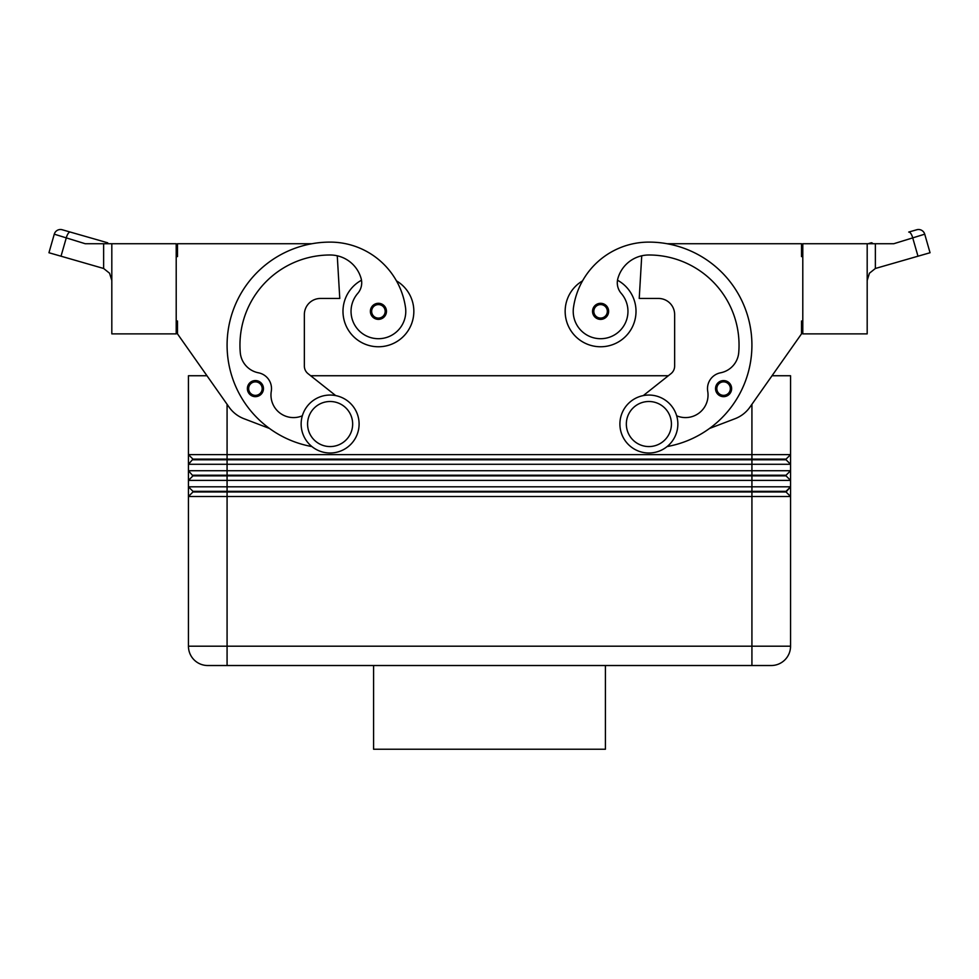 <?xml version="1.0" encoding="UTF-8"?>
<svg xmlns="http://www.w3.org/2000/svg" width="979" height="979" viewBox="0 0 979 979"><rect width="100%" height="100%" fill="white"/><g stroke="black" fill="none" stroke-linecap="round" stroke-linejoin="round"><path stroke-width="1.47" d="M248.605 392.897A8.052 8.052 0 0 1 255.421 380.562A8.052 8.052 0 0 1 263.461 388.614A8.052 8.052 0 0 1 248.605 392.897A8.052 8.052 0 0 0 255.421 396.666M361.496 280.227A35.415 35.415 0 0 0 378.42 346.762A35.415 35.415 0 0 0 396.458 280.863A76.166 76.166 0 0 0 330.119 242.107A76.166 76.166 0 0 1 405.502 307.455A27.363 27.363 0 0 1 382.299 338.428A27.363 27.363 0 0 1 357.763 293.382A16.105 16.105 0 0 0 361.104 278.452A32.197 32.197 0 0 0 330.119 254.993A90.154 90.154 0 0 0 240.259 352.513A22.541 22.541 0 0 0 258.456 372.803A16.105 16.105 0 0 1 271.281 391.294A22.541 22.541 0 0 0 302.327 415.794M600.58 319.387A8.052 8.052 0 0 1 592.54 311.334A8.052 8.052 0 0 1 607.629 307.443A8.052 8.052 0 0 1 600.58 319.387M342.993 311.334A35.415 35.415 0 0 0 378.42 346.762A35.415 35.415 0 0 0 413.836 311.334A35.415 35.415 0 0 1 378.42 346.762A35.415 35.415 0 0 1 342.993 311.334M192.949 459.775L786.051 459.775L790.555 464.279L790.555 454.623L786.051 459.127L192.949 459.127L188.445 464.279L790.555 464.279L790.555 470.728L188.445 470.728L192.949 475.88L786.051 475.88L790.555 480.383L790.555 470.728L786.051 475.231L192.949 475.231M751.921 404.303L751.921 454.623L790.555 454.623L790.555 375.74L772.027 375.74L801.507 333.876L749.914 407.154A32.197 32.197 0 0 1 735.07 418.694L709.518 428.459A103.04 103.04 0 0 0 667.029 243.722L801.507 243.722L801.507 256.596L802.792 256.596M192.949 491.336L192.949 491.972L751.921 491.972L751.921 454.623L188.445 454.623L188.445 480.383L790.555 480.383L790.555 486.82L188.445 486.82L188.445 496.488L790.555 496.488L790.555 486.82L786.051 491.336L192.949 491.336L188.445 486.82L188.445 480.383L192.949 475.88L188.445 480.383M176.208 321.002L177.493 321.002L177.493 333.876L206.973 375.74L188.445 375.74L188.445 454.623L188.445 375.74M192.949 491.972L188.445 496.488L188.445 646.201L188.445 496.488M771.244 665.524A19.323 19.323 0 0 0 790.555 646.201L751.921 646.201L751.921 491.972L786.051 491.972L790.555 496.488L790.555 646.201A19.323 19.323 0 0 1 771.244 665.524L227.079 665.524L227.079 646.201L188.445 646.201A19.323 19.323 0 0 0 194.099 659.87A19.323 19.323 0 0 1 188.445 646.201M648.881 395.051A28.978 28.978 0 0 1 677.86 424.029A28.978 28.978 0 0 1 648.881 453.008A28.978 28.978 0 0 1 619.903 424.029A28.978 28.978 0 0 1 648.881 395.051M648.881 401.5A22.541 22.541 0 0 1 671.423 424.029A22.541 22.541 0 0 1 648.881 446.571A22.541 22.541 0 0 1 626.34 424.029A22.541 22.541 0 0 1 648.881 401.5M330.119 453.008A28.978 28.978 0 0 0 359.097 424.029A28.978 28.978 0 0 0 330.119 395.051A28.978 28.978 0 0 0 301.14 424.029A28.978 28.978 0 0 0 330.119 453.008M330.119 446.571A22.541 22.541 0 0 0 352.66 424.029A22.541 22.541 0 0 0 330.119 401.5A22.541 22.541 0 0 0 307.577 424.029A22.541 22.541 0 0 0 330.119 446.571M667.115 446.559A103.04 103.04 0 0 0 709.518 428.459A103.04 103.04 0 0 1 667.115 446.559A103.04 103.04 0 0 0 648.881 242.107A76.166 76.166 0 0 0 573.498 307.455A27.363 27.363 0 0 0 596.7 338.428A27.363 27.363 0 0 0 621.237 293.382A16.105 16.105 0 0 1 617.896 278.452A32.197 32.197 0 0 1 648.881 254.993A90.154 90.154 0 0 1 738.741 352.513A22.541 22.541 0 0 1 720.544 372.803A16.105 16.105 0 0 0 707.719 391.294A22.541 22.541 0 0 1 676.673 415.794M573.498 307.455A27.363 27.363 0 0 0 596.7 338.428A27.363 27.363 0 0 0 621.237 293.382M617.504 280.227A35.415 35.415 0 0 1 600.58 346.762A35.415 35.415 0 0 1 582.542 280.863A76.166 76.166 0 0 1 648.881 242.107A76.166 76.166 0 0 0 582.542 280.863M636.007 311.334A35.415 35.415 0 0 1 600.58 346.762A35.415 35.415 0 0 1 565.164 311.334A35.415 35.415 0 0 0 600.58 346.762A35.415 35.415 0 0 0 636.007 311.334M723.579 396.666A8.052 8.052 0 0 1 715.539 388.614A8.052 8.052 0 0 1 730.628 384.723A8.052 8.052 0 0 1 723.579 396.666M371.604 315.617A8.052 8.052 0 0 1 378.42 303.294A8.052 8.052 0 0 1 386.46 311.334A8.052 8.052 0 0 1 371.604 315.617M908.72 232.06L916.76 229.759A6.437 6.437 0 0 1 921.655 230.322A6.437 6.437 0 0 0 916.76 229.759L908.72 232.06A6.437 2.264 74 0 1 910.923 233.638A6.437 2.264 74 0 1 912.832 238.252L917.984 256.204L875.373 268.479L869.438 273.214L867.186 280.471M867.186 243.722L867.186 333.876L802.792 333.876L802.792 243.722L893.778 243.722L924.727 234.177A6.437 6.437 0 0 0 921.655 230.322A6.437 6.437 0 0 1 924.727 234.177L930.05 252.741L924.727 234.177M111.814 280.471L109.562 273.214L103.627 268.479L61.016 256.204L66.168 238.252A6.437 2.264 -74 0 1 68.077 233.638A6.437 2.264 -74 0 1 70.28 232.06L62.24 229.759A6.437 6.437 0 0 0 54.273 234.177A6.437 6.437 0 0 1 62.24 229.759L107.739 242.804A6.437 2.264 -74 0 0 106.038 243.722L111.814 243.722L111.814 333.876L176.208 333.876L176.208 243.722L111.814 243.722M48.95 252.741L54.273 234.177L48.95 252.741L61.016 256.204M54.273 234.177L85.222 243.722L109.562 243.722M917.984 256.204L930.05 252.741M373.586 665.524L373.586 749.241L605.414 749.241L605.414 665.524M207.756 665.524A19.323 19.323 0 0 1 194.099 659.87A19.323 19.323 0 0 0 207.756 665.524L227.079 665.524M871.261 242.804L868.067 243.722L871.261 242.804A6.437 2.264 74 0 1 872.962 243.722M802.792 321.002L801.507 321.002L801.507 333.876M749.914 407.154A32.197 32.197 0 0 1 735.07 418.694M643.289 395.602L670.982 373.648A9.655 9.655 0 0 0 674.641 366.073L674.641 314.565A16.105 16.105 0 0 0 658.549 298.46L639.226 298.46L641.734 255.8M720.544 372.803A16.105 16.105 0 0 0 707.719 391.294M674.641 314.565A16.105 16.105 0 0 0 658.549 298.46M786.051 491.972L790.555 486.82M786.051 475.231L786.051 475.88M188.445 454.623L192.949 459.127M310.649 375.74L668.351 375.74M786.051 459.127L786.051 459.775M335.711 395.602L308.018 373.648A9.655 9.655 0 0 1 304.359 366.073L304.359 314.565A16.105 16.105 0 0 1 320.451 298.46L339.774 298.46L337.265 255.8M330.119 242.107A103.04 103.04 0 0 0 311.885 446.559A103.04 103.04 0 0 1 269.482 428.459L243.93 418.694A32.197 32.197 0 0 1 229.086 407.154L177.493 333.876M311.971 243.722L177.493 243.722L177.493 256.596L176.208 256.596M304.359 314.565A16.105 16.105 0 0 1 320.451 298.46M730.395 392.897A8.052 8.052 0 0 0 731.631 388.614A8.052 8.052 0 0 1 730.395 392.897M255.421 395.381A6.767 6.767 0 0 1 249.498 385.347A6.767 6.767 0 0 1 262.176 388.614A6.767 6.767 0 0 1 255.421 395.381M600.58 304.579A6.767 6.767 0 0 0 593.825 311.334A6.767 6.767 0 0 0 606.307 314.932A6.767 6.767 0 0 0 600.58 304.579M751.921 665.524L751.921 646.201L227.079 646.201L227.079 404.303M723.579 381.859A6.767 6.767 0 0 0 716.824 388.614A6.767 6.767 0 0 0 729.306 392.212A6.767 6.767 0 0 0 723.579 381.859M378.42 318.102A6.767 6.767 0 0 1 372.497 308.067A6.767 6.767 0 0 1 385.175 311.334A6.767 6.767 0 0 1 378.42 318.102M875.373 268.479L875.373 243.722M103.627 243.722L103.627 268.479"/></g></svg>
